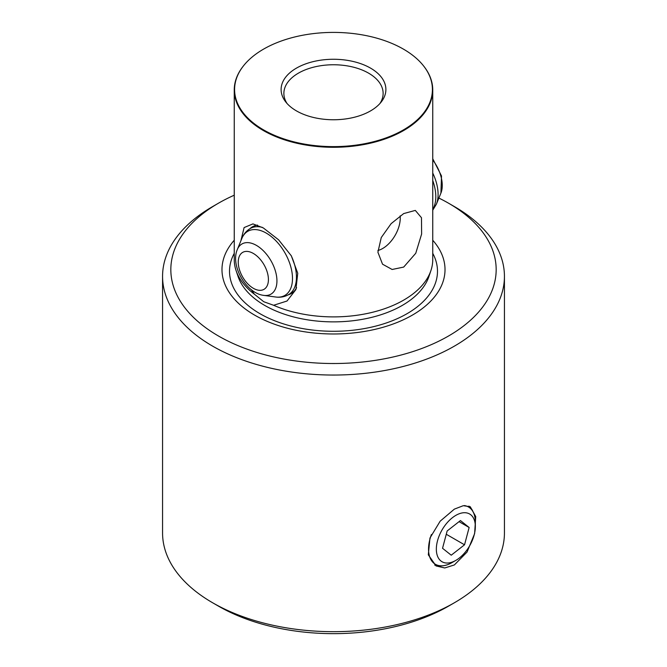 <?xml version="1.0" encoding="UTF-8"?>
<svg xmlns="http://www.w3.org/2000/svg" width="667" height="667" viewBox="0 0 667 667"><rect width="100%" height="100%" fill="white"/><g stroke="black" fill="none" stroke-linecap="round" stroke-linejoin="round"><path stroke-width="1" d="M218.476 336.01A162.665 93.914 0 0 0 448.524 336.01A162.665 93.914 0 0 0 448.524 203.193L454.369 206.57A170.935 98.691 180 0 1 504.435 276.355A170.935 98.691 180 0 1 398.916 367.534A170.935 98.691 180 0 1 212.631 346.14A170.935 98.691 180 0 1 162.565 276.355A170.935 98.691 180 0 1 212.631 206.57L218.476 203.193A162.665 93.914 0 0 0 218.476 336.01M243.046 66.4A99.25 57.304 0 0 0 242.896 66.592A99.25 57.304 0 0 0 234.25 89.987A99.25 57.304 0 0 0 263.315 130.507A99.25 57.304 0 0 0 371.486 142.93A99.25 57.304 0 0 0 432.75 89.987A99.25 57.304 0 0 0 424.104 66.592A99.25 57.304 0 0 0 423.954 66.4M240.887 240.804L244.097 227.572L252.935 223.895L263.315 227.931L278.581 239.795L291.312 255.82L297.749 273.245L295.898 289.578L287.027 301.017L273.603 305.278A99.25 57.304 180 0 0 430.957 270.443A99.25 57.304 180 0 0 432.75 259.588L432.75 89.987M403.685 213.582L415.308 210.405L421.477 217.725L421.627 234.017L415.758 253.252L403.685 267.083L392.129 269.476L382.533 264.19L377.906 252.243L381.257 237.544L391.12 223.662L403.685 213.582M454.369 602.768L448.524 606.145A162.665 93.914 180 0 1 218.476 606.145L212.631 602.768A170.935 98.691 0 0 0 454.369 602.768A170.935 98.691 0 0 0 504.435 532.983L504.435 276.355M473.095 511.881A34.184 19.735 120 0 0 468.951 506.12M454.369 509.121L463.282 505.694L470.252 506.728L475.729 516.533L474.621 533.625L467.067 552.034L454.369 564.949L444.747 567.959L436.06 565.941L428.314 554.827L429.957 538.027L440.17 521.177L454.369 509.121M370.544 68.126A52.385 30.24 0 0 0 303.793 64.599A52.385 30.24 0 0 0 285.676 101.859A52.385 30.24 0 0 0 296.456 110.897A52.385 30.24 0 0 0 381.324 101.859A52.385 30.24 0 0 0 370.544 68.126M379.957 103.485A49.625 28.648 0 0 0 383.125 93.413A49.625 28.648 0 0 0 368.593 73.153A49.625 28.648 0 0 0 314.507 66.942A49.625 28.648 0 0 0 283.875 93.413A49.625 28.648 0 0 0 287.043 103.485M249.958 228.689A38.603 22.286 60 0 1 252.501 226.772A38.603 22.286 60 0 1 257.479 225.104M377.881 250.484A24.812 14.324 120 0 0 382.7 248.483A24.812 14.324 120 0 0 400.133 215.858M263.557 129.89A98.916 57.112 0 0 0 389.595 136.552A98.916 57.112 0 0 0 423.795 66.2A98.916 57.112 0 0 0 403.443 49.133A98.916 57.112 0 0 0 243.205 66.2A98.916 57.112 0 0 0 263.557 129.89M251.376 289.753L254.352 294.164L263.748 301.726L273.603 305.278M234.25 240.245A111.522 64.382 0 0 0 254.644 315.124A111.522 64.382 0 0 0 399.149 321.644A111.522 64.382 0 0 0 432.75 240.245M254.352 294.164A99.25 57.304 180 0 1 236.043 270.443A99.25 57.304 180 0 1 234.25 259.588L234.25 89.987M296.598 287.677A38.603 22.286 60 0 1 291.095 293.63A38.603 22.286 60 0 1 288.161 294.872M218.476 606.145L212.631 602.768A170.935 98.691 0 0 1 162.565 532.983L162.565 276.355M454.369 206.57L448.524 203.193A162.665 93.914 0 0 0 438.886 198.066M234.25 195.198A162.665 93.914 0 0 0 218.476 203.193M434.684 565.032A34.184 19.735 120 0 0 441.946 565.824M459.246 558.079A27.572 15.916 120 0 0 475.338 526.63A27.572 15.916 120 0 0 452.434 517.684A27.572 15.916 120 0 0 436.418 551.067A27.572 15.916 120 0 0 455.836 560.388A27.572 15.916 120 0 0 459.246 558.079M464.365 505.569A33.083 19.101 -60 0 1 468.484 506.978A33.083 19.101 -60 0 1 475.338 522.128L475.338 526.63M469.134 527.48L460.447 520.56L447.148 530.965L442.538 548.282L451.234 555.202L464.532 544.797L469.134 527.48L459.046 521.652M455.836 560.388L451.943 562.64A33.083 19.101 -60 0 1 435.401 564.282A33.083 19.101 -60 0 1 431.407 534.534M446.273 534.259L464.532 544.797M236.043 270.443L238.027 276.371A97.232 56.136 0 0 0 264.741 305.428A97.232 56.136 0 0 0 361.989 319.41A97.232 56.136 0 0 0 428.973 276.371L430.957 270.443M234.25 253.335A103.985 60.038 0 0 0 259.972 313.698A103.985 60.038 0 0 0 387.335 322.611A103.985 60.038 0 0 0 432.75 253.335M263.232 295.306A28.981 16.733 -120 0 0 263.757 295.389A28.981 16.733 -120 0 0 275.688 272.036A28.981 16.733 -120 0 0 249.666 242.821A28.981 16.733 -120 0 0 237.302 249.566L241.846 238.461A37.027 21.377 -120 0 1 257.637 229.832A37.027 21.377 -120 0 1 290.895 267.167A37.027 21.377 -120 0 1 275.654 297.007L263.065 295.281C245.764 292.688 230.357 265.541 237.302 249.566M258.329 290.187A21.336 12.323 -120 0 0 267.567 273.312A21.336 12.323 -120 0 0 248.332 251.542A21.336 12.323 -120 0 0 239.094 268.409A21.336 12.323 -120 0 0 258.329 290.187M293.63 291.721L288.536 294.664A38.211 22.061 -120 0 0 291.112 255.469M262.314 227.364A38.211 22.061 -120 0 0 260.48 226.963A38.211 22.061 -120 0 0 250.325 228.473C246.448 230.774 243.622 234.109 241.846 238.461M432.75 209.363A38.211 22.061 -120 0 0 432.75 180.532M432.75 158.771L441.512 175.98L440.912 193.113L436.368 204.219A37.027 21.377 -120 0 0 432.75 173.045M440.912 193.113A28.981 16.733 -120 0 0 432.75 159.98M288.536 294.664C284.609 296.865 280.315 297.649 275.654 297.007M436.368 204.219L432.75 210.18M255.419 225.538L250.325 228.473"/></g></svg>
